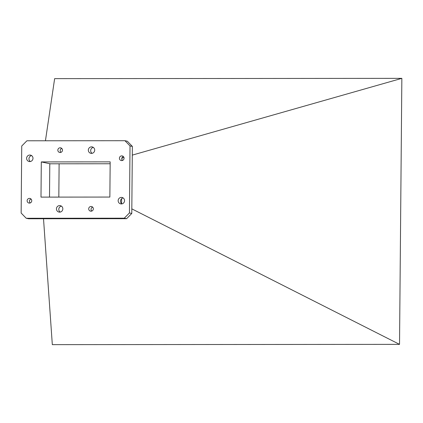 <?xml version="1.0" encoding="UTF-8"?>
<svg xmlns="http://www.w3.org/2000/svg" width="423" height="423" viewBox="0 0 423 423"><rect width="100%" height="100%" fill="white"/><g stroke="black" fill="none" stroke-linecap="round" stroke-linejoin="round"><path stroke-width="0.63" d="M91.5 153.39A3.273 3.194 -78.1 0 0 92.203 146.924A3.273 3.194 -78.1 0 0 88.349 149.79A3.273 3.194 -78.1 0 0 91.5 153.39M121.327 203.939A3.273 3.194 -78.1 0 0 122.03 197.467A3.273 3.194 -78.1 0 0 118.176 200.338A3.273 3.194 -78.1 0 0 121.327 203.939M59.611 212.129A3.273 3.194 -78.1 0 0 60.315 205.657A3.273 3.194 -78.1 0 0 56.46 208.528A3.273 3.194 -78.1 0 0 59.611 212.129M29.779 161.581A3.273 3.194 -78.1 0 0 30.488 155.114A3.273 3.194 -78.1 0 0 26.633 157.98A3.273 3.194 -78.1 0 0 29.779 161.581M60.129 152.507A2.358 2.305 -78.1 0 0 60.637 147.839A2.358 2.305 -78.1 0 0 57.856 149.911A2.358 2.305 -78.1 0 0 60.129 152.507M90.993 211.193A2.358 2.305 -78.1 0 0 91.5 206.524A2.358 2.305 -78.1 0 0 88.724 208.597A2.358 2.305 -78.1 0 0 90.993 211.193M121.702 160.597A2.358 2.305 -78.1 0 0 122.215 155.928A2.358 2.305 -78.1 0 0 119.434 158.001A2.358 2.305 -78.1 0 0 121.702 160.597M29.42 203.098A2.358 2.305 -78.1 0 0 29.927 198.435A2.358 2.305 -78.1 0 0 27.146 200.502A2.358 2.305 -78.1 0 0 29.42 203.098M121.956 159.688L121.967 158.033L123.918 157.493M132.293 155.109L401.85 78.355L54.641 78.636L45.435 140.769M401.85 78.355L399.529 344.364L52.32 344.645L43.516 218.754M59.114 163.796L58.823 197.097M131.823 208.862L399.529 344.364M121.613 198.71L121.57 203.622M110.154 163.754L50.215 163.801L49.792 164.034L49.502 197.107M93.33 147.405A3.273 3.194 -78.1 0 0 92.071 153.338M123.156 197.948A3.273 3.194 -78.1 0 0 121.903 203.881M61.441 206.138A3.273 3.194 -78.1 0 0 60.182 212.071M31.609 155.595A3.273 3.194 -78.1 0 0 30.356 161.528M61.742 148.425A2.358 2.305 -78.1 0 0 60.907 152.37M92.605 207.111A2.358 2.305 -78.1 0 0 91.77 211.051M123.315 156.515A2.358 2.305 -78.1 0 0 122.48 160.46M31.027 199.016A2.358 2.305 -78.1 0 0 30.197 202.961M26.221 218.268L28.568 218.765L126.62 218.686L131.78 213.451L132.367 146.427L127.297 141.203L124.949 140.706L26.898 140.785L21.737 146.02L21.15 213.044L26.221 218.268L124.277 218.189L129.438 212.959L130.02 145.93L124.949 140.706M50.215 163.801L41.301 161.919L40.994 197.113L109.864 197.06L110.17 161.861L41.301 161.919M132.367 146.427L130.02 145.93M131.78 213.451L129.438 212.959M126.62 218.686L124.277 218.189"/></g></svg>
